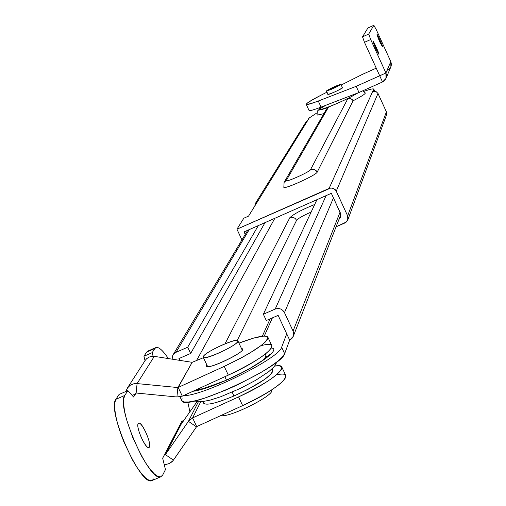 <?xml version="1.0" encoding="UTF-8"?>
<svg xmlns="http://www.w3.org/2000/svg" width="506" height="506" viewBox="0 0 506 506"><rect width="100%" height="100%" fill="white"/><g stroke="black" fill="none" stroke-linecap="round" stroke-linejoin="round"><path stroke-width="0.76" d="M328.457 107.215C321.816 109.777 318.679 110.574 319.052 109.606L317.313 111.137L319.052 109.606C318.679 110.574 321.816 109.777 328.457 107.215L286.326 180.395C284.176 183.33 309.786 171.958 310.545 169.643L347.9 98.512L358.21 92.8L347.9 98.512L350.424 98.455L352.41 99.764L353.074 100.795L317.186 172.154C316.395 175.114 283.518 189.978 283.815 187.245L283.841 187.309C284.252 189.674 316.433 175.051 317.186 172.154L316.237 170.769L314.371 169.542L312.164 169.225L310.545 169.643C309.786 171.958 284.176 183.33 286.326 180.395L328.457 107.215M317.028 115.128L323.865 113.66L317.028 115.128M326.047 110.365L326.459 109.182M327.262 108.088L328.438 107.228L326.566 108.999L284.087 182.4L286.326 180.395L284.087 182.4L283.841 187.309M329.09 188.428L373.744 89.069C373.074 88.525 369.816 89.29 363.972 91.358C369.816 89.29 373.074 88.525 373.744 89.069L374.497 91.093L373.763 89.473L372.922 91.339L375.869 91.396L377.995 93.446L336.256 191.148L347.641 215.885L386.401 111.883L377.995 93.446L386.401 111.883L347.641 215.885L335.971 190.61L333.783 188.567L330.842 187.985L236.941 229.193L329.09 188.428L330.842 187.985L333.226 188.327L335.238 189.649L336.256 191.148L377.995 93.446L375.869 91.396L372.922 91.339L373.744 89.069L329.09 188.428M243.829 218.206L236.941 229.193L243.829 218.206L248.554 216.113L243.829 218.206M257.712 201.306L248.554 216.113L257.712 201.306L255.53 203.203L254.809 206.005L255.543 203.184L257.712 201.306L309.286 117.923L257.712 201.306M316.674 113.059L309.286 117.923L316.674 113.059M244.056 231.893L245.233 234.423L244.056 231.893L331.341 193.317L244.056 231.893M241.944 239.92L236.941 229.193L241.944 239.92M344.972 222.925L336.066 226.84L346.471 221.938L348.084 218.813L347.641 215.885L347.805 219.92L344.972 222.925M340.481 213.171L331.341 193.317L340.823 214.133L340.677 217.144L338.906 219.566L340.614 217.302L340.481 213.171M308.704 118.594L307.433 120.643L308.704 118.594M319.944 108.752L319.052 109.606L319.944 108.752M317.294 111.162L317.047 115.172M353.074 100.795L352.41 99.764L350.424 98.455L347.913 98.506L310.545 169.643L312.164 169.225L314.371 169.542L316.237 170.769L317.186 172.154L353.074 100.795C361.322 96.526 365.402 93.92 365.307 92.977L362.84 90.776M307.433 120.643L305.947 122.028L255.543 203.184M347.805 219.92L386.514 114.9L386.401 111.883M362.366 74.395L341.215 85.027L362.366 74.395L376.243 68.165L362.366 74.395M306.256 104.413L309.027 110.428C309.666 111.035 313.682 109.922 321.07 107.108L318.28 101.023L321.07 107.108L359.001 92.497L382.523 81.959L359.001 92.497L356.186 86.324L318.28 101.023C310.893 103.863 306.889 104.989 306.256 104.413C306.269 103.249 311.633 99.941 322.341 94.508L326.952 92.187L322.341 94.508C302.683 104.856 301.323 107.032 318.28 101.023L356.186 86.324L379.709 75.78L356.186 86.324L359.001 92.497L321.07 107.108C313.48 109.998 309.457 111.092 309.002 110.378M327.856 94.35L327.844 94.445C333.182 92.883 338.097 90.625 342.568 87.671L342.404 87.627C344.978 87.456 326.781 95.868 327.856 94.35L327.856 94.35M385.989 78.424L390.879 66.824L390.803 61.631L376.255 29.607L390.803 61.631L385.914 72.997L385.989 78.424L382.523 81.959L379.709 75.78L382.523 81.959C386.116 79.904 387.242 76.918 385.914 72.997L379.709 75.78L364.478 42.327L362.53 36.849L368.722 34.054L370.683 39.531L385.914 72.997L390.803 61.631C392.074 65.375 390.999 68.24 387.564 70.207M373.82 25.325L368.722 34.054L373.82 25.325L367.868 28.013L362.53 36.849L367.894 27.988L373.845 25.3L376.255 29.607L373.82 25.325M375.673 48.551C366.584 25.287 386.35 68.746 375.673 48.551L378.975 54.408L373.099 41.277L375.673 48.551M379.449 41.271C370.62 18.76 389.772 60.891 379.449 41.271L382.637 46.963L376.951 34.237L379.449 41.271M379.709 75.78L385.914 72.997L370.683 39.531L364.478 42.327L379.709 75.78M362.53 36.849L364.478 42.327L370.683 39.531L368.722 34.054L362.53 36.849M326.433 90.928C331.405 87.861 336.231 85.666 340.905 84.35L326.433 90.928L328.065 94.483L326.433 90.928C330.551 89.935 335.37 87.772 340.892 84.439C336.762 85.438 331.942 87.601 326.433 90.928M319.463 107.715L320.209 109.34C320.134 111.32 350.158 98.221 357.198 93.193C345.181 101.415 304.22 117.139 326.174 105.14M225.183 380.733L224.715 380.936C255.467 367.856 282.114 348.874 271.45 348.065C282.114 348.874 255.467 367.856 224.715 380.936C210.888 386.843 200.294 390.297 192.925 391.302C200.294 390.297 210.888 386.843 224.715 380.936L241.071 373.112L251.039 367.723L263.012 360.177L269.818 354.371L269.508 355.433M181.597 400.227L181.958 400.992C186.107 411.252 281.969 367.103 284.644 353.7L289.653 340.102C293.322 338.052 294.46 335.042 293.069 331.063L284.473 312.607C282.31 308.957 279.217 307.781 275.194 309.077L263.354 314.239L266.295 320.526L278.129 315.371L289.653 340.102L284.644 353.7L282.196 357.16L277.244 361.607L269.989 366.831L260.805 372.561L238.585 384.32L226.732 389.715L204.702 398.127L195.683 400.695L188.643 401.992L183.918 401.954L181.717 400.613L182.116 398.058M187.707 347.211L258.319 225.594L187.707 347.211L190.654 353.46L265.017 222.627L190.654 353.46L178.953 358.552L179.82 360.373L178.953 358.552L190.654 353.46L187.707 347.211L176.012 352.309L187.707 347.211M249.237 229.604L176.012 352.309L174.007 353.656L172.907 355.079L172.116 357.344L172.084 359.159L172.982 354.953L176.012 352.309L249.237 229.604M196.568 360.519L274.828 218.295L196.568 360.519M281.633 347.261L286.725 333.821L278.129 315.371L266.295 320.526L263.354 314.239L316.939 199.68L263.354 314.239L275.194 309.077L326.098 195.632L275.194 309.077C279.217 307.781 282.31 308.957 284.473 312.607L293.069 331.063L340.038 212.204L293.069 331.063L293.252 336.382L289.653 340.102L286.725 333.821L281.633 347.261C279.527 358.349 202.28 396.489 183.374 395.667C202.28 396.489 279.527 358.349 281.633 347.261L284.644 353.7L281.633 347.261M225.056 343.757L289.83 217.713C293.442 214.177 301.728 209.762 314.7 204.475C301.728 209.762 293.442 214.177 289.83 217.713L225.056 343.757M272.405 317.863L264.284 336.066L272.405 317.863M333.454 197.903L284.473 312.607L333.454 197.903M296.592 220.274L237.225 340.43L296.592 220.274L295.207 218.478L293.727 217.618L291.481 217.295L289.83 217.713L291.481 217.295L293.727 217.618L295.207 218.478L296.592 220.274C298.262 218.358 303.113 215.613 311.158 212.046C303.113 215.613 298.262 218.358 296.592 220.274M271.501 390.05C276.289 394.408 228.902 418.323 220.913 415.54C228.902 418.323 276.289 394.408 271.501 390.05M203.317 356.49C205.151 351.898 236.492 337.578 237.82 340.721C241.185 343.365 204.924 360.81 203.273 357.337L203.317 356.49C200.06 362.163 235.328 346.838 237.801 341.493C240.546 336.085 206.144 351.056 203.317 356.49M271.425 369.412L272.519 369.918L272.936 370.753L271.709 373.371L264.929 379.228L248.693 388.969L233.955 395.996C215.727 403.535 205.588 405.837 203.551 402.896M202.938 401.6L203.791 403.408C206.935 405.527 216.992 403.054 233.955 395.996C259.3 384.282 272.215 375.654 272.702 370.12L272.089 368.798M233.955 395.996L232.146 392.15L233.955 395.996M173.438 460.125L196.467 426.849L188.428 421.34L165.411 454.622L173.438 460.125L165.411 454.622L188.428 421.34L198.384 401.77L188.428 421.34L196.467 426.849L172.982 460.726L169.409 463.483L166.48 464.331L164.178 464.388L166.48 464.331L169.409 463.483L171.939 461.82L173.438 460.125M181.218 424.117L197.087 401.619L181.218 424.117L165.411 454.622L164.387 454.9L182.122 420.752L182.932 421.681L182.122 420.752L180.591 423.705L181.218 424.117L180.591 423.705L164.387 454.9L165.411 454.622L181.218 424.117M153.805 478.866L151.889 480.649L149.106 480.352L145.576 477.968L141.478 473.597L137.018 467.443L132.433 459.821L123.837 441.795L120.283 432.352L117.481 423.275L115.577 415.053L114.666 408.102L114.773 402.763L115.899 399.297L124.792 395.433L127.885 390.613L133.578 397.008L136.139 393.023L137.088 383.586L154.305 356.357L191.957 362.29L154.305 356.357L137.088 383.586L177.884 387.558L176.904 396.982L136.139 393.023L176.904 396.982L177.884 387.558L137.088 383.586L136.139 393.023L135.444 394.01L132.18 395.433L135.444 394.01L136.051 393.042L133.578 397.008L127.885 390.613L124.792 395.433L123.711 398.886L123.628 404.212L124.571 411.157L126.5 419.373L132.888 437.892L141.484 455.931L146.057 463.566L150.491 469.732L154.564 474.122L158.055 476.519L160.807 476.829L162.685 475.064L165.449 469.6L162.673 458.196L164.387 454.9L162.673 458.196L165.449 469.6L162.685 475.064L160.623 476.88C149.295 482.319 115.583 405.667 124.792 395.433L115.899 399.297L119.062 394.446L115.899 399.297C106.5 409.613 140.187 486.215 151.705 480.7L152.534 480.346M189.914 411.789L187.777 402.068L189.914 411.789M168.371 358.571C161.812 348.912 157.309 345.56 154.861 348.501L152.205 352.644L153.103 356.262L152.205 352.644L143.951 356.249L146.664 352.081L143.951 356.249L145.032 360.67L143.951 356.249L152.205 352.644L154.861 348.501L146.664 352.081L154.861 348.501L156.152 347.458C158.947 346.907 163.021 350.614 168.371 358.571M138.195 423.598C140.662 419.246 151.832 442.737 149.352 447.045C146.974 451.656 135.602 427.766 138.195 423.598C135.602 426.843 145.456 449.119 148.783 447.532C153.033 447.051 142.502 421.517 138.739 423.155L138.195 423.598M276.497 374.845C299.236 369.994 278.281 389.626 242.652 405.61L196.707 426.602L242.652 405.61L238.56 396.906C272.595 381.619 294.226 362.65 274.619 366.059L279.318 365.857L281.734 366.888C281.823 372.935 267.434 382.941 238.56 396.906L192.596 417.912L196.707 426.602L196.467 426.849L196.707 426.602L192.596 417.912L188.428 421.34L192.596 417.912L200.724 401.796L192.596 417.912L238.56 396.906L242.652 405.61C271.507 391.638 285.865 381.575 285.719 375.414L281.981 367.407M177.884 387.558L192.153 362.334L177.884 387.558M137.088 383.586C131.332 383.421 127.645 386.034 126.019 391.423L127.367 388.096L130.162 385.287L133.862 383.744L137.088 383.586M154.305 356.357L152.034 356.313L149.143 357.078L146.664 358.678L145.241 360.354M260.988 345.655C285.953 339.216 265.22 358.533 228.32 375.117L224.215 366.388L241.514 357.774L249.268 353.384L261.393 345.345L265.283 342.024L267.503 339.355L267.984 337.432L266.738 336.332L263.822 336.079L253.588 338.103L238.946 343.131C255.391 336.851 264.999 334.801 267.769 336.983C267.668 342.638 253.152 352.442 224.215 366.388L228.32 375.117L182.305 396.154L178.182 387.438L192.153 362.334L178.182 387.438L182.305 396.154L176.904 396.982L182.305 396.154L228.32 375.117C257.238 361.164 271.722 351.309 271.766 345.535L267.997 337.464M206.701 365.326L206.663 366.224C208.421 369.924 246.017 351.809 242.482 348.982L241.52 348.621C251.596 349.33 202.653 372.827 206.701 365.326L207.27 366.527L206.701 365.326M224.215 366.388L178.182 387.438L224.215 366.388M203.437 357.691L192.153 362.334L203.437 357.691M127.885 390.613L119.062 394.446L127.885 390.613M155.709 347.654L147.98 351.025L146.664 352.081M202.931 388.848L197.859 389.044L202.931 388.848M264.701 354.573C266.915 355.275 266.131 357.299 262.355 360.645L265.429 357.318L265.941 355.933L265.72 355.174L265.941 355.933L265.429 357.318L262.355 360.645C266.131 357.299 266.915 355.275 264.701 354.573M226.46 380.057L224.873 376.692L226.46 380.057M264.417 358.64L265.112 358.634M198.289 389.127L198.675 389.943L197.859 389.044M373.795 89.164L374.68 91.105M317.313 111.137L319.906 108.67M367.894 27.988L373.839 25.306M340.911 84.363L342.499 87.835M326.421 91.017L328.008 94.489M276.883 361.891L275.409 364.959L273.398 367.482L268.794 371.619L255.916 380.164L240.002 388.564L220.717 396.742L210.224 400.101L201.869 401.72L198.403 401.77L194.646 400.942M181.958 400.992L180.01 396.868M224.86 380.759C203.463 388.753 193.26 392.106 194.253 390.815L194.468 391.081M262.323 336.205L270.134 318.85M340.892 214.481L293.252 336.382M247.725 230.274L172.982 354.953M237.82 340.721L242.247 350.171M203.273 357.337L207.624 366.578M145.241 360.348L127.367 388.096M160.623 476.88L151.705 480.7M266.732 357.344L265.245 354.162M197.549 390.183L197.163 389.361"/></g></svg>

